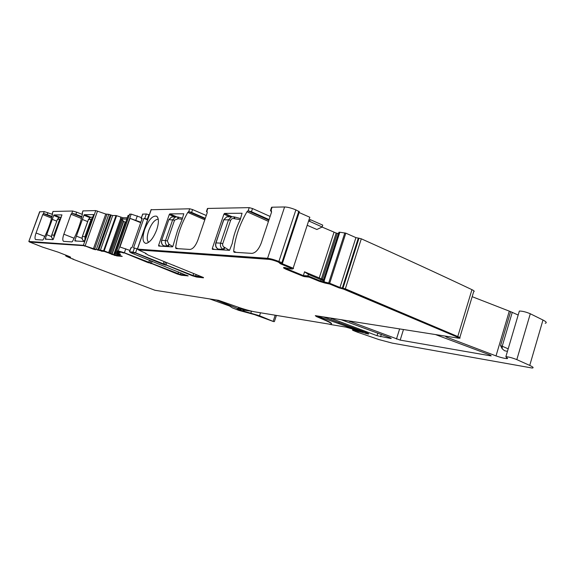 <?xml version="1.0" encoding="UTF-8"?>
<svg xmlns="http://www.w3.org/2000/svg" width="575" height="575" viewBox="0 0 575 575"><rect width="100%" height="100%" fill="white"/><g stroke="black" fill="none" stroke-linecap="round" stroke-linejoin="round"><path stroke-width="0.86" d="M307.201 225.278L316.868 229.497L322.187 227.003L308.638 220.893M309.551 221.447L310.162 219.585L322.733 225.127L322.187 227.003M138.532 249.852L137.447 249.119L267.583 258.304C270.595 258.642 274.361 259.699 278.897 261.467L281.872 262.682L282.476 263.199L281.599 263.192L282.375 263.774L293.149 268.209L293.552 268.489L292.165 269.071L290.555 268.827M342.988 288.176L358.965 238.215L361.301 238.812L345.331 288.83L339.954 287.478L329.698 283.252L320.548 281.046L307.956 275.871L303.413 275.619L287.026 268.899L285.638 268.173L285.789 267.72M303.413 275.619L304.527 271.803L321.382 278.846L336.181 233.055L322.065 227.06M285.638 268.173L285.444 267.641M248.156 210.809L249.219 207.64L252.511 208.538L251.447 211.708L248.041 210.809L246.977 211.715C239.423 224.768 234.981 237.957 233.673 251.304L234.111 252.252L251.879 253.381C255.602 252.957 258.743 249.457 261.302 242.887L271.537 212.146L271.314 210.522L270.48 210.565L271.572 212.031M267.583 258.304L284.596 206.964L272.083 207.201L271.393 207.827M249.219 207.64L207.819 208.438L207.331 208.862M188.744 211.607L189.714 208.783L192.596 209.58L191.626 212.412L188.744 211.607L187.773 212.412C181.24 224.063 177.193 235.822 175.634 247.703L175.943 248.544L190.002 249.442C192.963 249.04 195.586 245.928 197.872 240.098L207.187 212.822L207.065 211.377L206.461 211.406L207.28 212.484M189.714 208.783L151.189 209.753M156.745 229.741C153.381 238.258 149.73 242.801 145.784 243.383C142.521 242.291 142.147 237.647 144.677 229.439C148.681 219.65 152.706 215.251 156.752 216.243C158.944 218.313 158.937 222.812 156.745 229.741M176.618 216.818L169.805 213.893L169.258 214.576L158.607 245.338L160.619 246.158M169.805 213.893L183.799 213.778L182.009 219.794L177.625 230.273L172.917 246.179L172.349 246.869L158.671 246.042L158.607 245.338M232.056 216.725L224.559 213.397L223.919 214.159L212.268 248.508L214.453 249.421M224.559 213.397L242.068 213.246L240.142 219.988C236.232 227.786 233.587 235.642 232.214 243.548L229.511 250.333L212.391 249.298L212.268 248.508M284.596 206.964C287.658 207.072 291.424 208.049 295.895 209.889L299.395 211.794L282.526 263.048M281.872 262.682L298.82 211.176M293.149 268.209L309.824 217.257L299.151 212.542M323.531 279.953L321.382 278.846M338.502 233.579L336.181 233.055M323.337 280.564L338.934 232.243L323.344 280.535L324.012 281.01L339.76 232.221L345.819 233.162L355.925 237.626L358.965 238.215M338.934 232.243L339.76 232.221M304.527 271.803L308.387 274.397L324.012 281.01M361.316 238.819C401.939 257.032 438.826 273.988 471.953 289.671C474.174 290.763 474.742 291.446 473.663 291.733L459.799 337.604M345.331 288.83L457.772 336.533C460.029 337.547 460.64 338.114 459.605 338.237L457.93 338.107M323.402 316.918L365.686 332.343C368.259 333.356 369.2 333.924 368.51 334.053L354.049 330.179L352.511 330.1L352.935 330.388L357.147 332.077L378.853 339.552L392.222 343.11L532.155 368.029C533.988 367.878 533.176 367.008 529.733 365.42L516.817 359.619C512.476 357.894 508.825 356.91 505.878 356.665L506.424 357.535C507.703 358.189 507.933 358.548 507.114 358.62C504.663 358.505 500.962 357.6 496.017 355.903L446.667 337.166L445.258 336.195M507.438 351.368L504.613 350.75L502.212 348.824L500.559 345.611L510.629 311.657L472.168 296.686M510.629 311.657L518.176 315.035M519.153 311.715L519.347 311.061C522.359 311.053 526.01 311.952 530.294 313.756L542.98 320.031C546.365 321.763 547.105 322.834 545.208 323.251M329.741 324.379L345.891 327.11L362.545 331.969L316.509 315.826M252.217 311.319L244.677 310.27L240.875 308.897L240.278 308.559L240.702 308.056M242.14 308.516L240.522 308.588M209.659 298.921L229.54 306.022L232.329 307.855L238.647 310.313L254.517 314.618L273.657 321.619L259.533 315.754L240.752 310.256L237.216 308.789L238.754 309.005L238.165 308.674L216.157 299.949M73.55 259.26L72.515 258.764M66.664 256.313L65.643 255.882L66.211 255.3M39.61 211.837L44.232 211.571L52.433 214.382M29.677 242.111L28.829 241.464L39.855 211.65M120.326 255.602L114.447 254.912L104.183 250.887L94.609 249.076L83.382 245.302L29.002 241.457M83.382 245.302L95.766 210.579L82.951 210.91M82.491 213.354L82.462 213.656C80.723 222.877 77.417 232.099 72.558 241.313L71.968 241.917L63.581 241.356C62.452 240.558 62.538 238.172 63.847 234.205L74.132 238.251M81.427 218.478L71.027 214.259L63.847 234.205M71.027 214.259L71.875 213.174L75.878 214.31L76.647 212.153L72.651 211.025L53.015 211.463M52.541 213.692L52.512 214.008C50.758 222.511 47.682 231.006 43.276 239.502L42.758 240.062L35.636 239.581C34.68 238.869 34.816 236.67 36.052 232.983L44.843 236.39M51.585 218.083L42.751 214.554L36.052 232.983M42.751 214.554L43.513 213.555L47.164 214.604L47.89 212.613M93.653 214.612L84.417 240.947L84 241.507L74.901 240.961L74.901 240.386L76.633 241.062M89.786 217.63L83.907 215.23L74.901 240.386M83.907 215.23L84.309 214.676L90.577 217.228M93.603 214.59L84.309 214.676M61.963 214.892L53.36 239.114L52.986 239.631L45.288 239.164L45.303 238.632L46.92 239.265M58.88 217.544L53.691 215.46L45.303 238.632M53.691 215.46L54.05 214.949L59.707 217.221M61.92 214.877L54.05 214.949M51.98 216.473L47.164 214.604M82.326 214.396L76.647 212.153M81.858 216.66L75.878 214.31M95.766 210.579L105.75 214.037L108.79 214.324L112.678 215.546L116.028 215.524L122.985 217.767L122.525 219.068L120.556 218.155L123.51 221.217L125.602 222.539M122.985 217.767L127.197 217.76L126.752 219.082L122.525 219.068M116.747 252.346L115.345 251.67L118.788 251.951M128.11 215.51L129.152 215.445M129.583 214.202L131.201 214.116L118.256 250.923L116.711 250.808L118.055 251.469M140.861 222.216L130.022 218.371L119.959 246.984L129.95 250.434M131.201 214.116L141.443 217.594M118.256 250.923L124.394 252.756L125.788 248.774M142.657 214.13L146.323 213.972L148.875 214.698L147.337 219.089L143.858 218.363L147.545 219.858M141.989 218.989L141.17 218.371L142.816 214.008M143.858 218.363L133.529 247.897L136.994 248.716L135.556 252.835L133.005 252.073L134.442 247.962M133.005 252.073L129.583 251.807L131.007 247.724L131.912 247.789L142.212 218.363L141.285 218.363M149.284 214.87L148.875 214.698M147.753 219.262L147.337 219.089M145.159 253.022L145.892 253.942M191.626 212.412L205.311 218.313M192.596 209.58L206.267 215.503M251.447 211.708L269.057 219.578M252.511 208.538L270.106 216.437M341.248 319.743L389.951 337.676L391.252 338.51L390.619 338.445L377.013 335.692L329.964 317.953M435.879 334.707L490.058 354.998L491.208 355.875L490.252 355.774L400.186 340.113L348.393 320.872M66.075 255.688L66.218 255.3L66.096 255.688L69.748 256.694M173.7 265.312L174.146 265.521M202.407 277.078L193.013 275.518L135.556 252.835M129.583 251.807L130.633 252.475M186.846 275.26L180.392 274.505L180.952 272.859M124.394 252.756L180.392 274.505M116.897 254.064L115.173 253.388L119.514 253.74M97.29 249.622L101.401 250.887L97.189 249.917M108.977 252.763L109.631 253.525L108.977 252.763L104.945 251.297L101.401 250.887M109.732 253.23L111.471 254.028L109.631 253.525M111.665 254.1L114.145 254.962L111.564 254.394M114.044 255.25L114.878 255.185L114.145 254.962M114.878 255.185L116.66 255.609L114.777 255.472M121.418 256.033L116.66 255.609M120.376 254.172L116.984 253.927M119.751 252.382L116.84 252.188M123.891 252.72L148.127 262.653L123.891 252.72L118.141 251.318M148.228 262.351L150.664 263.156L148.127 262.653M151.275 263.357L177.301 274.002L150.664 263.156M177.409 273.707L181.355 275.224L177.301 274.002M187.853 275.677L181.456 274.929M135.017 252.792L162.617 264.141L135.017 252.792L130.719 252.317M162.725 263.824L165.133 264.974L162.617 264.141M165.866 264.867L192.323 275.763L165.233 264.658M192.431 275.454L196.628 276.712L203.493 277.517M280.305 262.883L280.061 262.265L278.077 261.452C274.455 260.044 271.443 259.203 269.035 258.93L138.64 249.658M280.025 262.991L281.52 263.745L281.383 264.169C279.853 263.515 279.335 263.127 279.831 262.998L277.933 261.884C274.318 260.475 271.299 259.627 268.899 259.354L138.503 249.931L145.633 253.237L147.947 255.005L203.507 277.531M291.489 268.388L291.209 267.727L281.52 263.745M283.576 267.871L283.877 268.144L283.683 267.461L284.165 267.461L290.375 268.892L291.475 268.432L281.383 264.169M284.014 267.727L286.185 268.863L286.048 269.28L283.877 268.144M286.048 269.28L303.154 276.28L303.291 275.871L286.185 268.863M303.291 275.871L304.434 276.187L304.297 276.604L303.154 276.28M309.264 276.719L309.127 277.136L319.527 281.398L319.657 280.988L309.264 276.719L304.434 276.187M319.657 280.988L325.083 282.627L324.947 283.044L319.527 281.398M329.827 283.619L329.691 284.036L338.905 287.823L339.034 287.407L329.827 283.619L325.083 282.627M339.034 287.407L343.706 288.707L343.57 289.124L338.905 287.823M458.253 337.697C458.857 337.547 458.311 337.101 456.629 336.353L343.706 288.707M315.423 315.682L316.502 316.588L315.287 315.682L315.955 315.74L457.98 338.1C458.807 337.999 458.318 337.547 456.507 336.742L343.57 289.124M331.502 323.912C332.055 323.358 330.021 322.072 325.393 320.052L316.602 316.279M67.368 256.119L68.863 256.86L67.052 256.048L66.621 256.436L73.794 259.526L154.97 290.267L218.5 300.322L232.566 305.224C241.55 308.502 248.882 310.694 254.574 311.801L330.762 324.393C332.637 324.127 330.819 322.791 325.299 320.361L316.502 316.588M67.282 256.364L66.621 256.436M68.95 256.623L70.366 257.003M85.071 245.892L93.222 249.126L84.482 245.726L29.792 241.924M93.33 248.831L95.694 249.5M308.387 274.397L307.956 275.871M148.666 242.341C146.776 240.515 146.769 236.648 148.659 230.755C151.606 223.308 154.812 219.449 158.262 219.19M87.659 221.598L82.39 219.463M76.425 236.131L82.117 238.381M56.752 221.145L52.275 219.362M46.719 234.722L51.513 236.584M115.173 253.388L115.525 252.353L116.703 252.447M130.022 218.371L140.702 222.669M137.411 248.889L136.994 248.716M108.876 253.05L104.247 251.419L101.301 251.174M122.223 256.385L116.56 255.897M122.216 256.407L116.862 254.179L120.585 254.481L116.718 252.447L120.067 252.705L118.019 251.577L119.392 251.368M123.783 253.022L119.291 251.678M151.167 263.666L150.564 263.458M188.133 275.871L181.355 275.224M188.083 276L130.949 252.792L134.169 252.54M134.909 253.108L134.061 252.856M165.758 265.183L165.133 264.974M192.323 275.763L196.521 277.021L203.406 277.833M309.127 277.136L304.297 276.604M329.691 284.036L324.947 283.044M68.863 256.86L70.682 257.291L68.907 256.342L58.14 252.152L42.744 247.185L29.742 242.075L84.482 245.726M84.963 246.179L84.374 246.014M93.222 249.126L95.594 249.787M182.548 218.234L178.451 217.156M164.817 246.409L163.767 245.82L167.828 246.064C165.679 244.806 164.91 242.952 165.507 240.487L161.805 240.314C161.18 242.722 161.834 244.562 163.767 245.82L163.508 245.676M169.208 246.682L168.331 246.294L169.352 244.476L172.737 246.553M182.174 219.319L178.236 218.716L178.423 217.134L177.919 217.012M177.704 218.572L177.891 216.991L175.526 216.976L172.716 219.65L165.507 240.487L167.361 240.982L174.57 220.124L178.236 218.716M173.643 216.976L171.609 216.983L168.964 219.636L174.57 220.124M167.361 240.982L168.849 244.246L167.828 246.064L168.331 246.294M240.264 219.643L234.672 218.78L234.772 217.019L240.623 218.565L234.816 217.048M219.212 249.708L218.09 249.054L223.158 249.356C220.807 247.954 219.959 245.877 220.613 243.124L215.992 242.909C215.302 245.604 216.006 247.653 218.09 249.054L217.724 248.831M224.696 250.046L223.718 249.615L224.954 247.588L229.375 250.326M234.09 218.615L234.183 216.854L231.574 216.833L228.498 219.822L220.613 243.124L222.748 243.678L230.632 220.354C231.301 218.867 232.451 218.284 234.09 218.615L234.672 218.78M231.56 216.84L234.233 216.883M228.886 216.84L226.687 216.847L223.819 219.808L228.498 219.822L230.632 220.354M222.748 243.678C222.374 245.288 222.92 246.502 224.394 247.329L223.158 249.356L223.718 249.615M84.259 241.277L83.828 241.033C82.275 239.969 81.772 238.46 82.333 236.512L82.397 236.512C81.866 238.532 82.376 240.048 83.936 241.069L84.36 241.097M84.992 239.344L84.935 236.634L82.397 236.512L88.514 219.391L90.706 217.185L92.381 217.185M92.029 219.607L91.087 219.398L92.812 217.408M53.029 239.114L53.245 239.243C51.772 238.302 51.283 236.907 51.779 235.046L57.471 219.291L59.527 217.264L61.101 217.264M53.935 237.525L53.928 235.146L51.728 235.046L57.421 219.298L59.649 219.298L61.151 217.53M319.254 277.876L333.996 232.307M287.026 268.899L287.284 268.101M272.083 207.201L270.983 210.507M206.82 211.363L207.819 208.438M137.447 249.119L151.275 209.516M278.897 261.467L295.895 209.889M322.41 279.357L337.273 233.335M323.373 280.586L338.977 232.243M324.084 281.06L339.847 232.228M328.706 282.957L344.827 232.875M323.998 282.088L324.293 281.175M329.698 283.252L345.819 233.162M339.954 287.478L355.925 237.626M342.29 288.125L358.261 238.222M457.772 336.533L471.953 289.671M446.667 337.166L446.89 336.454M496.017 355.903L509.285 311.183M500.559 345.611L502.219 346.229L512.275 312.297M508.185 348.838L502.219 346.229L502.212 348.824M516.817 359.619L530.294 313.756M529.733 365.42L542.98 320.031M352.561 330.1L352.748 329.497M354.049 330.179L354.164 329.798M356.45 330.862L356.622 330.309M357.672 331.358L357.88 330.718M358.283 331.588L358.484 330.941M365.937 333.701L366.289 332.58M367.36 333.946L367.605 333.155M319.664 317.249L319.944 316.372M338.898 323.373L339.185 322.474M359.425 330.704L359.634 330.043M362.545 331.969L362.775 331.236M217.479 300.617L217.623 300.179M238.165 308.674L238.596 307.359M239.121 309.602L239.746 307.74M240.048 309.961L240.465 308.717M240.752 310.256L241.162 309.005M242.858 310.938L243.232 309.817M243.663 311.075L243.994 310.076M244.001 311.154L244.325 310.177M250.908 312.944L251.491 311.197M259.533 315.754L260.511 312.8M273.254 321.102L275.166 315.272M65.643 255.882L65.895 255.171M82.261 213.037L83.052 210.824M71.875 213.174L72.651 211.025M52.354 213.44L53.094 211.399M43.513 213.555L44.232 211.571M85.157 245.798L97.542 211.039M93.423 248.738L105.75 214.037M94.609 249.076L106.936 214.346M96.42 249.212L108.79 214.324M97.958 249.679L110.328 214.77M98.778 249.996L111.14 215.1M100.316 250.463L112.678 215.546M103.586 250.722L116.028 215.524M104.183 250.887L116.632 215.682M108.682 252.49L120.75 218.284M120.887 217.228L120.556 218.155M115.582 255.178L116.085 253.748M115.381 251.67L128.132 215.445M116.775 250.808L129.684 214.13M135.844 220.117L137.332 215.869M144.792 218.363L146.323 213.972M331.523 318.83L331.717 318.234M377.013 335.692L377.847 333.026M380.6 336.698L381.333 334.355M390.748 338.014L390.619 338.445M490.252 355.774L490.439 355.156M349.931 321.763L350.132 321.145M396.463 339.063L399.596 328.972M400.186 340.113L403.456 329.583M248.041 210.809L268.848 220.211M188.65 211.607L205.146 218.787M187.773 212.412L204.801 219.815M175.634 247.703L177.998 248.673M246.977 211.715L268.453 221.397M233.673 251.304L236.239 252.389M169.258 214.576L174.85 216.976M223.919 214.159L229.957 216.84M320.548 281.046L321.015 279.594M43.448 213.555L51.872 216.926M71.803 213.174L81.736 217.213M108.776 252.526L120.829 218.342M114.447 254.912L115.539 251.807M148.752 262.401L149.529 260.173M112.125 254.143L123.683 221.346M113.706 254.689L125.12 222.281M111.938 254.064L123.51 221.217M110.831 253.561L122.561 220.283M109.868 252.964L121.799 219.125M109.71 252.892L121.663 218.989M196.14 274.498L195.536 276.273M193.013 275.518L193.696 273.52M166.074 264.787L166.843 262.567M165.478 262.02L164.68 264.335M163.278 263.882L164.112 261.474M177.955 273.772L178.588 271.925M151.462 263.278L152.174 261.223M150.104 262.84L150.851 260.698M268.899 259.354L269.035 258.93M278.077 261.452L277.933 261.884M280.061 262.265L279.924 262.696M291.065 268.151L291.209 267.727M307.97 276.812L308.107 276.395M328.699 283.734L328.835 283.317M343.8 289.139L343.929 288.729M345.115 289.06L344.978 289.469M456.629 336.353L456.507 336.742M168.849 244.246L169.352 244.476M168.806 219.765L161.69 240.314C161.036 242.693 161.697 244.519 163.659 245.798L164.759 246.409M161.654 240.415L168.842 219.65L171.609 216.983L177.891 216.991L182.548 218.227M224.394 247.329L224.954 247.588M223.718 220.11L215.826 242.909C215.107 245.561 215.812 247.595 217.947 249.018L219.125 249.708M215.912 243.16L223.653 219.822L226.687 216.847M85.876 236.857L84.935 236.634L91.087 219.398L88.449 219.398L90.62 217.213M88.421 219.456L82.311 236.569M51.714 235.089L51.728 235.046C51.211 236.85 51.693 238.237 53.159 239.214L53.31 239.243M57.399 219.341L59.433 217.3M54.718 235.34L53.928 235.146L59.649 219.298L60.447 219.478M271.58 207.266L270.48 210.565M507.114 358.62L507.287 358.038M505.878 356.665L519.347 311.061M352.511 330.1L352.705 329.482M362.983 332.185L363.228 331.408M240.278 308.559L240.472 307.977M238.769 308.962L239.229 307.575M274.376 321.633L276.395 315.474M28.829 241.464L39.675 211.679M52.296 213.447L53.037 211.406M82.182 213.045L82.972 210.838M115.345 251.67L128.096 215.452M116.711 250.808L129.612 214.137M141.17 218.371L142.693 214.022M137.332 249.119L151.146 209.537M207.467 208.481L206.461 211.406M157.952 217.968L156.752 216.243M147.301 243.11L145.784 243.383M129.468 251.807L130.892 247.732M226.672 216.847L231.574 216.833M92.898 217.185L90.706 217.185M61.245 217.264L59.534 217.264"/></g></svg>
